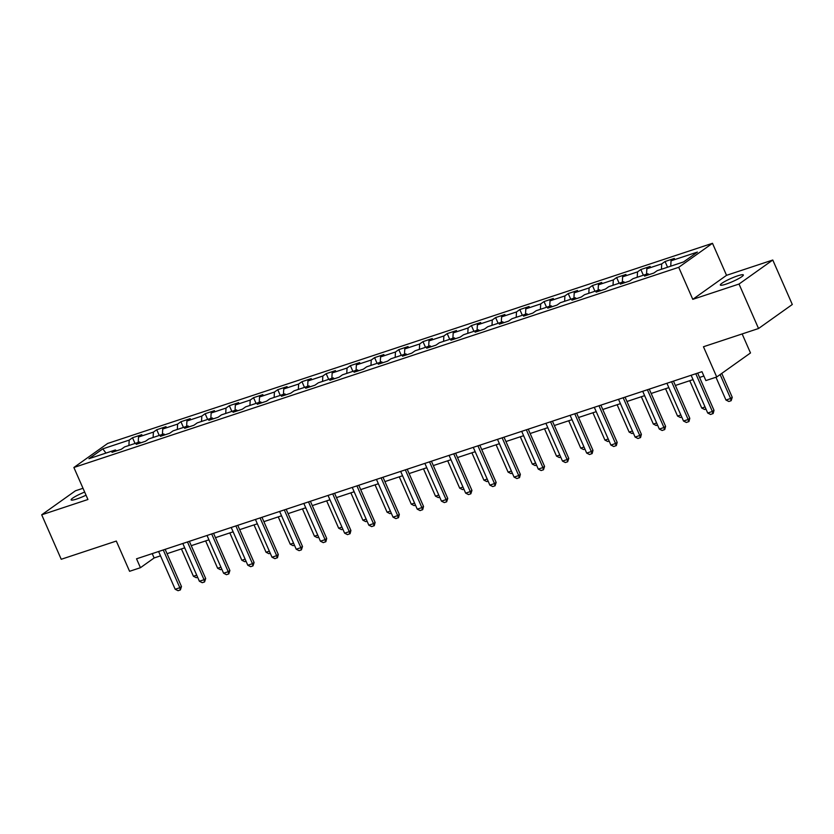 <?xml version="1.0" encoding="UTF-8"?>
<svg xmlns="http://www.w3.org/2000/svg" width="834" height="834" viewBox="0 0 834 834"><rect width="100%" height="100%" fill="white"/><g stroke="black" fill="none" stroke-linecap="round" stroke-linejoin="round"><path stroke-width="1.25" d="M84.682 492.07A12.562 1.762 -23.7 0 0 71.13 499.889A12.562 1.762 -23.7 0 0 76.791 498.993A12.562 1.762 -23.7 0 0 86.048 495.198M726.007 284.144A12.562 1.762 -23.7 0 0 737.871 279.036A12.562 1.762 -23.7 0 0 743.344 274.939A12.562 1.762 -23.7 0 0 737.683 275.835A12.562 1.762 -23.7 0 0 725.82 280.933A12.562 1.762 -23.7 0 0 720.347 285.04A12.562 1.762 -23.7 0 0 726.007 284.144M83.014 488.286L75.456 490.788L41.7 514.807L61.226 559.28L116.312 541.058L129.583 571.3L140.446 567.704L154.134 557.967L160.514 555.851M712.486 243.299L107.638 443.459L73.882 467.488L678.72 267.318L712.486 243.299L726.539 275.324L692.783 299.343L739.018 284.04L772.774 260.02L726.539 275.324M772.774 260.02L792.3 304.493L758.544 328.513L703.458 346.746L716.729 376.989L750.496 352.959L742.145 333.944M739.018 284.04L758.544 328.513M116.593 450.829L115.332 449.985L111.996 452.351L121.305 449.276L124.641 446.899L139.528 441.978L136.203 444.345L145.512 441.259L148.848 438.892L163.735 433.961L160.409 436.338L169.719 433.253L173.045 430.886L187.942 425.955L184.616 428.322L193.926 425.246L197.251 422.869L212.149 417.938L208.823 420.315L218.133 417.229L221.458 414.863L236.356 409.932L233.03 412.298L242.34 409.223L245.665 406.846L260.562 401.925L257.237 404.292L266.546 401.206L269.872 398.84L284.769 393.909L281.444 396.286L290.753 393.2L294.079 390.833L308.976 385.902L305.651 388.269L314.96 385.193L318.286 382.816L333.183 377.885L329.847 380.262L339.157 377.177L342.493 374.81L357.39 369.879L354.054 372.245L363.363 369.17L366.699 366.793L381.597 361.873L378.261 364.239L387.57 361.153L390.906 358.787L405.804 353.856L402.468 356.222L411.777 353.147L415.113 350.78L430.01 345.849L426.674 348.216L435.984 345.14L439.32 342.764L454.207 337.833L450.881 340.209L460.191 337.124L463.527 334.757L478.414 329.826L475.088 332.193L484.398 329.117L487.723 326.74L502.621 321.809L499.295 324.186L508.604 321.1L511.93 318.734L526.827 313.803L523.502 316.169L532.811 313.094L536.137 310.728L551.034 305.797L547.709 308.163L557.018 305.077L560.344 302.711L575.241 297.78L571.916 300.157L581.225 297.071L584.551 294.704L599.448 289.773L596.122 292.14L605.432 289.064L608.757 286.688L623.655 281.756L620.329 284.133L629.639 281.048L632.964 278.681L647.862 273.75L644.526 276.117L653.835 273.041L657.171 270.675L683.546 261.939L697.412 252.066L671.036 260.802L674.372 258.425L665.063 261.511L667.565 267.224M115.332 449.985L88.946 458.71L102.811 448.848L129.197 440.112L132.523 437.746L135.035 443.459M665.063 261.511L661.727 263.878L646.83 268.809L650.166 266.442L640.856 269.518L637.52 271.894L622.623 276.825L625.959 274.449L616.649 277.534L613.313 279.901L598.416 284.832L601.752 282.465L592.442 285.541L589.106 287.918L574.209 292.838L577.545 290.472L568.235 293.558L564.899 295.924L550.013 300.855L553.338 298.489L544.029 301.564L540.693 303.93L525.806 308.861L529.131 306.495L519.822 309.57L516.496 311.947L501.599 316.878L504.924 314.501L495.615 317.587L492.289 319.954L477.392 324.885L480.718 322.518L471.408 325.594L468.082 327.971L453.185 332.902L456.511 330.525L447.201 333.61L443.876 335.977L428.978 340.908L432.304 338.541L422.994 341.617L419.669 343.983L404.771 348.914L408.097 346.548L398.788 349.634L395.462 352L380.565 356.931L383.901 354.554L374.581 357.64L371.255 360.007L356.358 364.938L359.694 362.571L350.384 365.646L347.048 368.023L332.151 372.954L335.487 370.577L326.177 373.663L322.841 376.03L307.944 380.961L311.28 378.594L301.971 381.67L298.635 384.036L283.737 388.967L287.073 386.601L277.764 389.687L274.428 392.053L259.53 396.984L262.866 394.607L253.557 397.693L250.221 400.059L235.334 404.99L238.66 402.624L229.35 405.699L226.014 408.076L211.127 413.007L214.453 410.63L205.143 413.716L201.818 416.083L186.92 421.014L190.246 418.647L180.936 421.723L177.611 424.099L162.713 429.02L166.039 426.654L156.729 429.739L153.404 432.106L138.507 437.037L141.832 434.66L132.523 437.746M716.729 376.989L705.877 380.575L701.967 371.683L136.536 558.811L140.446 567.704M140.8 442.823L139.528 441.978M138.507 437.037L138.215 442.416M153.404 432.106L153.112 437.485M165.007 434.816L163.735 433.961M162.713 429.02L162.422 434.399M177.611 424.099L177.319 429.468M189.214 426.799L187.942 425.955M186.92 421.014L186.628 426.393M201.818 416.083L201.526 421.462M213.421 418.793L212.149 417.938M211.127 413.007L210.835 418.376M226.014 408.076L225.733 413.445M237.627 410.776L236.356 409.932M235.334 404.99L235.042 410.37M250.221 400.059L249.929 405.439M261.834 402.77L260.562 401.925M259.53 396.984L259.249 402.353M274.428 392.053L274.136 397.432M286.041 394.753L284.769 393.909M283.737 388.967L283.445 394.346M298.635 384.036L298.343 389.415M310.248 386.747L308.976 385.902M307.944 380.961L307.652 386.34M322.841 376.03L322.549 381.409M334.455 378.74L333.183 377.885M332.151 372.954L331.859 378.323M347.048 368.023L346.756 373.392M358.662 370.723L357.39 369.879M356.358 364.938L356.066 370.317M371.255 360.007L370.963 365.386M382.869 362.717L381.597 361.873M380.565 356.931L380.273 362.3M395.462 352L395.17 357.379M407.065 354.7L405.804 353.856M404.771 348.914L404.48 354.294M419.669 343.983L419.377 349.363M431.272 346.694L430.01 345.849M428.978 340.908L428.686 346.287M443.876 335.977L443.584 341.356M455.479 338.687L454.207 337.833M453.185 332.902L452.893 338.27M468.082 327.971L467.791 333.339M479.686 330.671L478.414 329.826M477.392 324.885L477.1 330.264M492.289 319.954L491.997 325.333M503.892 322.664L502.621 321.809M501.599 316.878L501.307 322.247M516.496 311.947L516.204 317.327M528.099 314.647L526.827 313.803M525.806 308.861L525.514 314.241M540.693 303.93L540.411 309.31M552.306 306.641L551.034 305.797M550.013 300.855L549.721 306.234M564.899 295.924L564.618 301.303M576.513 298.635L575.241 297.78M574.209 292.838L573.928 298.218M589.106 287.918L588.814 293.287M600.72 290.618L599.448 289.773M598.416 284.832L598.124 290.211M613.313 279.901L613.021 285.28M624.927 282.611L623.655 281.756M622.623 276.825L622.331 282.194M637.52 271.894L637.228 277.263M649.133 274.594L647.862 273.75M646.83 268.809L646.538 274.188M661.727 263.878L661.435 269.257M671.036 260.802L670.745 266.182M692.783 299.343L678.72 267.318M41.7 514.807L87.935 499.503L73.882 467.488M167.05 553.682L184.721 547.834M191.257 545.676L208.927 539.827M215.464 537.669L233.134 531.821M239.671 529.653L257.341 523.804M263.878 521.646L281.548 515.798M288.084 513.629L305.744 507.781M312.281 505.623L329.951 499.774M336.488 497.606L354.158 491.768M360.695 489.6L378.365 483.751M384.901 481.593L402.572 475.745M409.108 473.576L426.779 467.728M433.315 465.57L450.986 459.722M457.522 457.553L475.192 451.715M481.729 449.547L499.399 443.698M505.936 441.54L523.606 435.692M530.143 433.524L547.813 427.675M554.349 425.517L572.02 419.669M578.556 417.5L596.227 411.662M602.763 409.494L620.423 403.646M626.959 401.488L644.63 395.639M651.166 393.471L668.837 387.622M675.373 385.464L693.044 379.616M699.58 377.448L703.875 376.03M102.811 448.848L105.96 453.081M129.197 440.112L128.905 445.492M152.226 553.62L154.134 557.967M640.856 269.518L643.358 275.241M616.649 277.534L619.151 283.247M592.442 285.541L594.955 291.264M568.235 293.558L570.748 299.27M544.029 301.564L546.541 307.277M519.822 309.57L522.334 315.294M495.615 317.587L498.127 323.3M471.408 325.594L473.921 331.317M447.201 333.61L449.714 339.323M422.994 341.617L425.507 347.34M398.788 349.634L401.3 355.347M374.581 357.64L377.093 363.353M350.384 365.646L352.886 371.37M326.177 373.663L328.679 379.376M301.971 381.67L304.473 387.393M277.764 389.687L280.276 395.399M253.557 397.693L256.069 403.406M229.35 405.699L231.862 411.423M205.143 413.716L207.656 419.429M180.936 421.723L183.449 427.446M156.729 429.739L159.242 435.452M695.796 373.726L712.372 411.485L714.008 410.318L713.174 413.497L710.578 414.467L707.712 413.028L691.136 375.269M697.672 373.111L714.008 410.318M707.712 413.028L712.372 411.485L712.903 413.695M715.958 377.239L725.955 400.039L730.615 398.496L720.117 374.581M732.252 397.328L731.147 400.706L730.615 398.496L732.252 397.328L721.754 373.413M731.147 400.706L728.822 401.477L725.955 400.039M671.589 381.743L688.165 419.492L689.801 418.324L688.967 421.514L686.372 422.473L683.505 421.034L666.929 383.275M673.465 381.117L689.801 418.324M683.505 421.034L688.165 419.492L688.696 421.702M647.382 389.749L663.958 427.508L665.595 426.341L664.761 429.52L662.165 430.49L659.298 429.051L642.722 391.292M649.259 389.124L665.595 426.341M659.298 429.051L663.958 427.508L664.49 429.719M705.96 409.046L704.615 409.494L701.748 408.055L705.053 406.961M689.749 380.711L701.748 408.055M681.764 417.052L680.408 417.5L677.552 416.062L680.846 414.967M665.542 388.717L677.552 416.062M623.175 397.766L639.751 435.515L641.388 434.347L640.554 437.537L637.958 438.496L635.091 437.058L618.515 399.298M625.062 397.14L641.388 434.347M635.091 437.058L639.751 435.515L640.283 437.725M598.968 405.772L615.544 443.532L617.181 442.364L616.357 445.544L613.751 446.513L610.884 445.064L594.319 407.315M600.855 405.147L617.181 442.364M610.884 445.064L615.544 443.532L616.076 445.742M574.762 413.779L591.337 451.538L592.984 450.37L592.15 453.55L589.544 454.52L586.677 453.081L570.112 415.322M576.648 413.164L592.984 450.37M586.677 453.081L591.337 451.538L591.869 453.748M657.557 425.069L656.202 425.517L653.345 424.068L656.639 422.984M641.336 396.723L653.345 424.068M633.35 433.075L631.995 433.524L629.138 432.085L632.433 430.99M617.129 404.74L629.138 432.085M609.143 441.092L607.788 441.53L604.931 440.091L608.226 439.007M592.922 412.747L604.931 440.091M550.555 421.796L567.13 459.544L568.778 458.377L567.662 461.765L565.337 462.526L562.481 461.087L545.905 423.338M552.442 421.17L568.778 458.377M562.481 461.087L567.13 459.544L567.662 461.765M584.936 449.099L583.581 449.547L580.725 448.108L584.019 447.014M568.715 420.763L580.725 448.108M526.348 429.802L542.924 467.561L544.571 466.394L543.466 469.771L541.13 470.543L538.274 469.104L521.698 431.345M528.235 429.176L544.571 466.394M538.274 469.104L542.924 467.561L543.466 469.771M560.729 457.105L559.385 457.553L556.518 456.115L559.812 455.02M544.508 428.77L556.518 456.115M502.141 437.819L518.717 475.568L520.364 474.4L519.53 477.59L516.924 478.549L514.067 477.111L497.491 439.351M504.028 437.193L520.364 474.4M514.067 477.111L518.717 475.568L519.259 477.778M536.523 465.122L535.178 465.57L532.311 464.121L535.605 463.037M520.312 436.776L532.311 464.121M477.934 445.825L494.51 483.584L496.157 482.417L495.052 485.795L492.717 486.566L489.86 485.117L473.285 447.368M479.821 445.2L496.157 482.417M489.86 485.117L494.51 483.584L495.052 485.795M512.316 473.128L510.971 473.576L508.104 472.138L511.398 471.043M496.105 444.793L508.104 472.138M453.738 453.832L470.303 491.591L471.95 490.423L470.845 493.801L468.51 494.572L465.653 493.134L449.078 455.374M455.614 453.216L471.95 490.423M465.653 493.134L470.303 491.591L470.845 493.801M488.109 481.145L486.764 481.583L483.897 480.144L487.192 479.06M471.898 452.799L483.897 480.144M429.531 461.848L446.096 499.608L447.743 498.43L446.638 501.818L444.313 502.579L441.447 501.14L424.871 463.391M431.407 461.223L447.743 498.43M441.447 501.14L446.096 499.608L446.638 501.818M463.902 489.151L462.557 489.6L459.69 488.161L462.985 487.066M447.691 460.816L459.69 488.161M405.324 469.855L421.9 507.614L423.536 506.447L422.702 509.626L420.107 510.596L417.24 509.157L400.664 471.398M407.201 469.229L423.536 506.447M417.24 509.157L421.9 507.614L422.431 509.824M439.695 497.158L438.35 497.606L435.484 496.167L438.778 495.073M423.484 468.823L435.484 496.167M381.117 477.872L397.693 515.62L399.33 514.453L398.496 517.643L395.9 518.602L393.033 517.163L376.457 479.404M382.994 477.246L399.33 514.453M393.033 517.163L397.693 515.62L398.225 517.831M415.488 505.175L414.144 505.623L411.277 504.174L414.581 503.09M399.277 476.829L411.277 504.174M356.91 485.878L373.486 523.637L375.123 522.47L374.289 525.649L371.693 526.619L368.826 525.18L352.25 487.421M358.787 485.252L375.123 522.47M368.826 525.18L373.486 523.637L374.018 525.847M391.282 513.181L389.937 513.629L387.07 512.191L390.375 511.096M375.071 484.846L387.07 512.191M332.703 493.884L349.279 531.644L350.916 530.476L350.082 533.666L347.486 534.625L344.619 533.187L328.043 495.427M334.58 493.269L350.916 530.476M344.619 533.187L349.279 531.644L349.811 533.854M367.085 521.198L365.73 521.636L362.873 520.197L366.168 519.113M350.864 492.852L362.873 520.197M308.497 501.901L325.072 539.661L326.709 538.483L325.875 541.673L323.279 542.642L320.412 541.193L303.837 503.444M310.384 501.276L326.709 538.483M320.412 541.193L325.072 539.661L325.604 541.871M342.878 529.204L341.523 529.653L338.667 528.214L341.961 527.119M326.657 500.869L338.667 528.214M284.29 509.908L300.865 547.667L302.502 546.499L301.397 549.877L299.072 550.649L296.206 549.21L279.64 511.451M286.177 509.282L302.502 546.499M296.206 549.21L300.865 547.667L301.397 549.877M318.671 537.211L317.316 537.659L314.46 536.22L317.754 535.126M302.45 508.876L314.46 536.22M260.083 517.924L276.659 555.673L278.295 554.506L277.472 557.696L274.866 558.655L271.999 557.216L255.433 519.457M261.97 517.299L278.295 554.506M271.999 557.216L276.659 555.673L277.19 557.883M294.465 545.227L293.109 545.676L290.253 544.237L293.547 543.143M278.243 516.882L290.253 544.237M235.876 525.931L252.452 563.69L254.099 562.523L252.983 565.9L250.659 566.672L247.802 565.233L231.227 527.474M237.763 525.305L254.099 562.523M247.802 565.233L252.452 563.69L252.983 565.9M270.258 553.234L268.902 553.682L266.046 552.244L269.34 551.149M254.036 524.899L266.046 552.244M211.669 533.937L228.245 571.697L229.892 570.529L228.787 573.907L226.452 574.678L223.595 573.239L207.02 535.48M213.556 533.322L229.892 570.529M223.595 573.239L228.245 571.697L228.787 573.907M246.051 561.251L244.706 561.699L241.839 560.25L245.133 559.166M229.83 532.905L241.839 560.25M187.462 541.954L204.038 579.713L205.685 578.535L204.58 581.923L202.245 582.695L199.389 581.246L182.813 543.497M189.349 541.329L205.685 578.535M199.389 581.246L204.038 579.713L204.58 581.923M221.844 569.257L220.499 569.705L217.632 568.267L220.927 567.172M205.633 540.922L217.632 568.267M163.255 549.96L179.831 587.72L181.478 586.552L180.373 589.93L178.038 590.701L175.182 589.263L158.606 551.503M165.142 549.345L181.478 586.552M175.182 589.263L179.831 587.72L180.373 589.93M197.637 577.274L196.292 577.712L193.425 576.273L196.72 575.189M181.426 548.928L193.425 576.273"/></g></svg>
